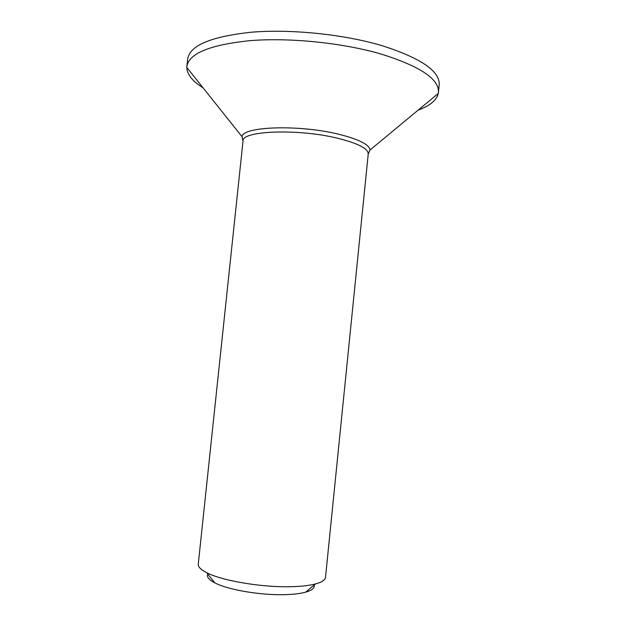<?xml version="1.0" encoding="UTF-8"?>
<svg xmlns="http://www.w3.org/2000/svg" width="626" height="626" viewBox="0 0 626 626"><rect width="100%" height="100%" fill="white"/><g stroke="black" fill="none" stroke-linecap="round" stroke-linejoin="round"><path stroke-width="0.94" d="M291.395 586.687C262.255 587.571 222.027 580.779 206.697 572.688C200.813 569.683 198.004 566.851 198.262 564.183L243.021 141.022C241.401 130.803 297.467 128.432 337.226 138.15C357.876 143.276 368.213 148.542 368.237 153.957L325.512 577.328C325.223 579.997 321.889 582.196 315.52 583.933C309.487 585.513 301.45 586.429 291.395 586.687M207.785 574.058C206.455 576.749 208.771 579.668 214.726 582.798C227.762 589.802 261.034 595.482 285.331 594.637C293.719 594.387 300.472 593.573 305.582 592.188C312.061 590.341 314.925 587.963 314.174 585.052M418.184 110.106C429.968 105.771 436.666 100.223 438.286 93.454L438.435 92.429C439.327 79.064 420.038 66.215 380.569 53.883C342.399 42.85 289.995 37.497 250.572 40.604C210.18 44.72 188.95 53.335 186.884 66.434L186.822 67.467C187.025 74.424 192.448 81.224 203.098 87.875M438.435 92.429L439.178 84.886C440.101 71.168 420.844 58.03 381.414 45.479C343.283 34.266 290.894 28.913 251.464 32.208C211.064 36.551 189.803 45.448 187.698 58.899L186.884 66.434M368.291 153.542L370.083 149.943C369.215 144.473 358.659 139.207 338.4 134.16C298.688 124.347 242.278 126.491 242.035 136.711L243.052 140.6M305.582 592.188L315.52 583.933M214.726 582.798L206.697 572.688M186.822 67.467L242.035 136.711L243.021 141.022M438.286 93.454L370.083 149.943L368.237 153.957"/></g></svg>
